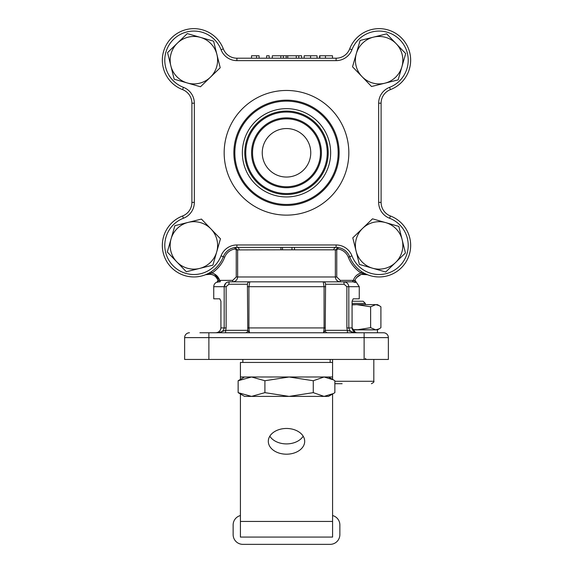 <?xml version="1.0" encoding="UTF-8"?>
<svg xmlns="http://www.w3.org/2000/svg" width="573" height="573" viewBox="0 0 573 573"><rect width="100%" height="100%" fill="white"/><g stroke="black" fill="none" stroke-linecap="round" stroke-linejoin="round"><path stroke-width="0.86" d="M219.81 298.812L220.92 301.24L219.81 298.812L213.736 298.812L213.736 286.686A4.849 4.849 0 0 1 217.153 282.052L219.81 281.852L219.695 280.398L232.71 280.376L236.241 276.981L236.241 249.921L235.095 248.976L234.894 247.529L236.9 247.393A14.554 14.554 0 0 0 223.32 256.725A31.529 31.529 0 0 1 162.882 251.167A31.529 31.529 0 0 1 182.572 215.978A14.554 14.554 0 0 0 191.905 202.398L191.905 103.197A14.554 14.554 0 0 0 182.572 89.617A31.529 31.529 0 0 1 193.882 28.65A31.529 31.529 0 0 1 223.32 48.87A14.554 14.554 0 0 0 236.9 58.202L336.1 58.202A14.554 14.554 0 0 0 349.68 48.87A31.529 31.529 0 0 1 410.118 54.428A31.529 31.529 0 0 1 390.428 89.617A14.554 14.554 0 0 0 381.095 103.197L381.095 202.398A14.554 14.554 0 0 0 390.428 215.978A31.529 31.529 0 0 1 379.118 276.945A31.529 31.529 0 0 1 349.68 256.725A14.554 14.554 0 0 0 336.1 247.393L236.9 247.393A14.554 14.554 0 0 0 223.32 256.725L221.056 255.852A16.975 16.975 0 0 1 236.9 244.965L336.1 244.965A16.975 16.975 0 0 1 351.944 255.852A29.108 29.108 0 0 0 407.732 250.723A29.108 29.108 0 0 0 389.554 218.241A16.975 16.975 0 0 1 378.667 202.398L378.667 103.197A16.975 16.975 0 0 1 389.554 87.354A29.108 29.108 0 0 0 399.696 39.601A29.108 29.108 0 0 0 351.944 49.736A16.975 16.975 0 0 1 336.1 60.631L236.9 60.631A16.975 16.975 0 0 1 221.056 49.736A29.108 29.108 0 0 0 173.304 39.601A29.108 29.108 0 0 0 183.446 87.354A16.975 16.975 0 0 1 194.333 103.197L194.333 202.398A16.975 16.975 0 0 1 183.446 218.241A29.108 29.108 0 0 0 193.882 274.517A29.108 29.108 0 0 0 221.056 255.852A29.108 29.108 0 0 1 193.882 274.517M229.35 281.837L352.782 281.837L229.35 281.837A2.428 0.437 90 0 0 228.914 284.258L226.12 286.686L226.12 327.921L225.669 330.342L218.327 332.77C221.558 332.584 223.513 330.972 224.186 327.921L224.186 286.686C224.566 283.642 226.285 282.023 229.35 281.837M225.741 283.191L224.186 286.686L213.736 286.686M280.928 247.393L280.928 249.821L236.241 249.921M338.106 247.529L337.905 248.976L336.759 249.921L335.363 249.921L338.106 247.529L335.363 249.921L333.88 249.821M326.037 281.837L340.29 281.837C337.318 281.572 335.678 279.953 335.363 276.981L335.363 249.921M234.894 247.529L237.637 249.921L237.637 276.981C237.329 279.946 235.682 281.565 232.71 281.837L232.71 280.376M220.218 280.376L220.218 281.837L219.81 281.852M210.878 274.223L205.499 274.725C211.709 273.328 215.949 275.262 218.206 280.534C215.591 275.019 211.351 273.085 205.485 274.732L211.989 272.992C215.813 274.152 218.377 276.623 219.695 280.398L218.206 280.534A1.454 1.454 166 0 1 218.241 280.663L218.206 280.534M239.156 249.821A2.428 2.256 90 0 0 236.9 247.393L236.9 244.965M355.375 282.525L352.782 281.837L352.782 280.376L353.305 280.398C354.615 276.623 357.187 274.152 361.011 272.992A32.99 32.99 0 0 1 348.327 257.248A13.1 13.1 0 0 0 337.905 248.976M343.65 281.837C346.715 282.023 348.434 283.642 348.814 286.686L348.814 327.921C349.487 330.965 351.435 332.584 354.673 332.77L347.331 330.342L346.88 327.921L346.88 286.686L344.087 284.258A2.428 0.437 -90 0 0 343.65 281.837M367.443 274.703L367.515 274.732C361.642 273.092 357.402 275.019 354.794 280.526L353.305 280.398L353.19 281.852M280.928 249.821L333.844 249.821A2.428 2.256 90 0 1 336.1 247.393L336.1 244.965M336.831 280.441L338.407 281.465M338.421 281.472L340.29 281.837L340.29 280.376L352.782 280.376M220.476 329.847L220.92 327.921L220.92 301.24M247.421 284.258A2.428 2.385 90 0 1 249.807 281.837L248.926 286.686L248.926 327.921L249.398 332.77L247.78 330.342L247.421 284.258L228.914 284.258M327.641 332.77A2.428 2.421 90 0 1 325.22 330.342L323.602 332.77L324.074 327.921L324.074 286.686L323.193 281.837A2.428 2.385 -90 0 1 325.579 284.258L325.22 330.342L347.331 330.342L347.431 332.77M226.12 327.921L220.92 327.921C220.483 330.965 218.7 332.584 215.577 332.77M352.08 303.396L365.33 303.396L363.167 301.24L352.08 301.24L352.08 327.921L355.446 332.419M352.08 301.24L353.19 298.812L359.264 298.812L359.264 286.686L346.88 286.686M357.423 332.77C354.293 332.584 352.517 330.965 352.08 327.921L346.88 327.921M199.913 332.77L383.523 332.77L364.12 332.77L364.12 337.619L208.88 337.619L208.88 359.45L184.628 359.45L184.628 337.619A4.849 4.849 0 0 1 189.477 332.77A4.849 4.849 0 0 0 184.628 337.619L208.88 337.619L208.88 332.77M383.523 332.77A4.849 4.849 0 0 1 388.372 337.619A4.849 4.849 0 0 0 383.523 332.77A4.849 4.849 0 0 1 388.372 337.619L388.372 359.45L208.88 359.45M245.359 332.77A2.428 2.421 -90 0 0 247.78 330.342L225.669 330.342L225.569 332.77M336.759 249.921L336.759 276.981L340.29 280.376M219.574 280.047L214.352 273.937M361.398 274.395L367.537 274.739L364.636 274.08M235.095 248.976A13.1 13.1 0 0 0 224.673 257.248A32.99 32.99 0 0 1 211.989 272.992L211.186 271.774M217.461 282.324A1.454 1.454 166 0 0 218.241 280.663M361.814 271.774L361.011 272.992L367.515 274.732L364.901 273.557M367.515 274.732C361.678 273.099 357.437 275.033 354.794 280.534A1.454 1.454 -166 0 0 354.759 280.663L354.759 280.663A1.454 1.454 -166 0 0 355.539 282.324M244.542 376.991L238.139 380.737L251.518 376.991L264.905 380.737L289.086 376.991L313.266 380.737L324.06 376.991L333.379 379.827L334.861 380.737L334.861 392.648L333.379 393.558L324.06 396.394L313.266 392.648L289.086 396.394L264.905 392.648L251.518 396.394L238.139 392.648L244.542 396.394L328.458 396.394L333.379 393.558M313.266 380.737L313.266 392.648M238.139 380.737L238.139 392.648M264.905 380.737L264.905 392.648M286.5 454.196A18.193 12.864 180 0 0 304.693 441.332A18.193 12.864 180 0 0 286.5 428.468A18.193 12.864 180 0 0 268.307 441.332A18.193 12.864 180 0 0 286.5 454.196M269.826 436.189A18.193 12.864 180 0 0 286.5 443.903A18.193 12.864 180 0 0 303.174 436.189M332.584 537.073L240.416 537.073L240.416 521.444L332.584 521.444L332.584 537.073M240.416 394.016L240.416 521.444M240.416 379.369L240.416 362.437L332.584 362.437L332.584 379.369L332.584 359.45M332.584 394.016L332.584 521.444M332.584 376.991L240.416 376.991M240.416 515.55A9.705 9.705 0 0 0 233.139 524.947L233.139 534.645A9.705 9.705 0 0 0 242.837 544.35L330.163 544.35A9.705 9.705 0 0 0 339.861 534.645L339.861 524.947A9.705 9.705 0 0 0 332.584 515.55M330.163 362.437L330.163 359.45M242.837 362.437L242.837 359.45M385.722 271.996L405.44 252.98L402.139 239.686L398.829 226.399L372.507 218.829L352.789 237.845L359.4 264.425L385.722 271.996M402.139 239.686A23.722 23.722 0 0 0 362.652 228.341A23.722 23.722 0 0 0 372.565 268.214A23.722 23.722 0 0 0 402.139 239.686M405.698 53.576L386.682 33.857L373.388 37.159L360.102 40.468L352.531 66.79L371.548 86.509L398.128 79.898L405.698 53.576M373.388 37.159A23.722 23.722 0 0 0 362.043 76.646A23.722 23.722 0 0 0 401.917 66.733A23.722 23.722 0 0 0 373.388 37.159M187.278 33.599L167.56 52.616L170.861 65.902L174.171 79.196L200.493 86.767L220.211 67.75L213.6 41.17L187.278 33.599M170.861 65.902A23.722 23.722 0 0 0 210.348 77.255A23.722 23.722 0 0 0 200.435 37.381A23.722 23.722 0 0 0 170.861 65.902M167.302 252.02L186.318 271.738L199.612 268.436L212.898 265.127L220.469 238.805L201.452 219.087L188.159 222.388L174.872 225.698L167.302 252.02M199.612 268.436A23.722 23.722 0 0 0 210.957 228.942A23.722 23.722 0 0 0 171.083 238.862A23.722 23.722 0 0 0 199.612 268.436M342.124 383.709L334.861 383.702M352.08 304.9L356.771 304.635L370.624 306.799L370.624 327.692L356.771 329.862L352.531 329.862L377.457 329.862L377.457 332.77M370.624 306.799L375.766 304.635L379.276 305.688L380.902 306.799L380.902 327.692L379.276 328.809L375.766 329.862L352.424 329.633M379.276 328.809L377.457 329.862L375.766 329.862L370.624 327.692M352.08 304.635L377.457 304.635L379.276 305.688M286.5 205.428A52.637 52.637 0 0 1 233.863 152.798A52.637 52.637 0 0 1 286.5 100.16A52.637 52.637 0 0 1 339.137 152.798A52.637 52.637 0 0 1 286.5 205.428A52.637 52.637 0 0 0 339.137 152.798A52.637 52.637 0 0 0 286.5 100.16M286.5 128.545A24.252 24.252 0 0 1 310.752 152.798A24.252 24.252 0 0 1 286.5 177.05A24.252 24.252 0 0 1 262.248 152.798A24.252 24.252 0 0 1 286.5 128.545M286.5 186.755A33.957 33.957 0 0 0 320.457 152.798A33.957 33.957 0 0 0 286.5 118.84A33.957 33.957 0 0 0 252.543 152.798A33.957 33.957 0 0 0 286.5 186.755M286.5 117.866A34.924 34.924 0 0 1 321.424 152.798A34.924 34.924 0 0 1 286.5 187.722A34.924 34.924 0 0 1 251.576 152.798A34.924 34.924 0 0 1 286.5 117.866M286.5 193.545A40.747 40.747 0 0 0 327.247 152.798A40.747 40.747 0 0 0 286.5 112.05A40.747 40.747 0 0 0 245.753 152.798A40.747 40.747 0 0 0 286.5 193.545M286.5 194.519A41.722 41.722 0 0 1 244.778 152.798A41.722 41.722 0 0 1 286.5 111.076A41.722 41.722 0 0 1 328.222 152.798A41.722 41.722 0 0 1 286.5 194.519M336.1 60.631L336.1 58.202A14.554 14.554 0 0 0 349.68 48.87A31.529 31.529 0 0 1 401.415 37.882A31.529 31.529 0 0 1 390.428 89.617A14.554 14.554 0 0 0 381.095 103.197A14.554 14.554 0 0 1 390.428 89.617A14.554 14.554 0 0 0 381.095 103.197A14.554 14.554 0 0 1 390.428 89.617A14.554 14.554 0 0 0 381.095 103.197L378.667 103.197M259.089 58.202L259.089 55.774L256.575 55.774L256.575 58.202M256.575 55.774L251.533 55.774L251.533 58.202M266.653 58.202L266.653 55.774L269.174 55.774L269.174 58.202M301.692 58.202L301.62 55.774L272.325 55.774L272.325 58.202L271.308 58.202L272.325 58.202M286.185 55.774L286.185 58.202M283.349 55.774L283.349 58.202M280.827 55.774L280.827 58.202M287.761 55.774L287.761 58.202M298.784 55.774L298.784 58.202M296.262 55.774L296.262 58.202M317.055 58.202L317.055 55.774L304.141 55.774L304.141 58.202M310.58 55.774L310.58 58.202M332.49 58.202L332.49 55.774L319.576 55.774L319.576 58.202M325.443 55.774L325.443 58.202M319.884 55.774L319.884 58.202M282.503 249.821L282.503 247.393M291.958 249.821L291.958 247.393M294.479 249.821L294.479 247.393L301.692 247.393M236.241 276.981L336.759 276.981M325.242 286.686L247.758 286.686M247.758 327.921L325.242 327.921M364.12 359.45L364.12 337.619L388.372 337.619M344.087 284.258L325.579 284.258M226.12 286.686L224.186 286.686M224.673 257.248L223.32 256.725M379.118 276.945A31.529 31.529 0 0 1 349.68 256.725L348.327 257.248M334.861 381.281L373.818 381.281C374.348 381.79 373.539 382.599 371.39 383.709M286.5 108.655A44.142 44.142 0 0 1 330.642 152.798A44.142 44.142 0 0 1 286.5 196.94A44.142 44.142 0 0 1 242.358 152.798A44.142 44.142 0 0 1 286.5 108.655M286.5 101.135A51.663 51.663 0 0 0 234.837 152.798A51.663 51.663 0 0 0 286.5 204.461A51.663 51.663 0 0 0 338.163 152.798A51.663 51.663 0 0 0 286.5 101.135M286.5 90.462A62.335 62.335 0 0 1 348.835 152.798A62.335 62.335 0 0 1 286.5 215.133A62.335 62.335 0 0 1 224.165 152.798A62.335 62.335 0 0 1 286.5 90.462M336.1 247.393A14.554 14.554 0 0 1 349.68 256.725L351.944 255.852A29.108 29.108 0 0 0 407.732 250.723A29.108 29.108 0 0 0 389.554 218.241L390.428 215.978A14.554 14.554 0 0 1 381.095 202.398L378.667 202.398M193.882 276.945A31.529 31.529 0 0 1 182.572 215.978A14.554 14.554 0 0 0 191.905 202.398L194.333 202.398M194.333 103.197L191.905 103.197A14.554 14.554 0 0 0 182.572 89.617A31.529 31.529 0 0 1 193.882 28.65A31.529 31.529 0 0 1 223.32 48.87A14.554 14.554 0 0 0 236.9 58.202L236.9 60.631M351.944 49.736L349.68 48.87A31.529 31.529 0 0 1 410.118 54.428A31.529 31.529 0 0 1 390.428 89.617L389.554 87.354M182.572 215.978L183.446 218.241M182.572 89.617L183.446 87.354M223.32 48.87L221.056 49.736M349.68 48.87A31.529 31.529 0 0 1 401.415 37.882A31.529 31.529 0 0 1 390.428 89.617M354.923 280.125L359.264 286.686M208.099 273.557L205.485 274.732M218.077 280.125L217.153 282.052M356.277 277.812L360.997 274.51M362.688 274.138L363.053 274.095M205.463 274.739L208.364 274.08M216.028 277.01L218.148 280.376M280.928 247.414L271.308 247.393M191.876 152.798L191.905 137.606L191.876 152.798M381.124 152.798L381.095 137.606L381.124 152.798M286.185 58.174L287.761 58.174M328.458 376.991L333.379 379.827M365.33 358.483L366.297 359.45M373.818 359.45L373.818 381.281M365.33 303.396L365.33 304.635"/></g></svg>
